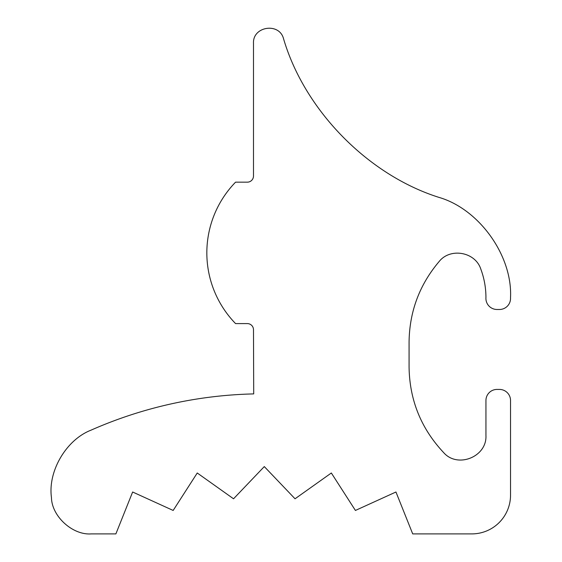 <?xml version="1.0" encoding="UTF-8"?>
<svg xmlns="http://www.w3.org/2000/svg" width="562" height="562" viewBox="0 0 562 562"><rect width="100%" height="100%" fill="white"/><g stroke="black" fill="none" stroke-linecap="round" stroke-linejoin="round"><path stroke-width="0.84" d="M90.988 430.176C66.19 439.8 47.735 471.286 51.465 497.63C51.76 516.323 72.617 535.333 91.262 533.9C72.617 535.333 51.76 516.323 51.465 497.63C47.735 471.286 66.19 439.8 90.988 430.176A427.415 427.415 0 0 1 253.708 393.906L253.49 329.739A6.147 6.147 0 0 0 247.336 323.593L235.569 323.593A101.392 101.392 0 0 1 235.569 182.158L247.336 182.158A6.147 6.147 0 0 0 253.49 176.004L253.49 43.295C252.577 26.323 279.272 22.199 283.522 38.659C304.478 110.145 367.808 174.852 438.831 197.346C479.098 208.931 512.53 255.626 510.535 297.481C512.53 255.626 479.098 208.931 438.831 197.346C367.808 174.852 304.478 110.145 283.522 38.659C279.272 22.199 252.577 26.323 253.49 43.295M409.073 342.096C409.445 311.622 419.47 284.758 439.161 261.499C450.288 247.435 475.241 251.924 480.77 268.98C484.198 278.169 485.919 287.667 485.94 297.481C485.919 287.667 484.198 278.169 480.77 268.98C475.241 251.924 450.288 247.435 439.161 261.499C419.47 284.758 409.445 311.622 409.073 342.096L409.073 367.105C409.565 400.067 421.1 428.574 443.664 452.614C457.616 468.68 487.078 456.758 485.94 435.508L485.94 400.495A11.071 11.071 0 0 1 497.005 389.424L499.463 389.424A11.071 11.071 0 0 1 510.535 400.495L510.535 495.157A38.743 38.743 0 0 1 471.792 533.9L412.712 533.9L395.95 492.003L355.416 510.451L331.341 472.993L295.043 498.789L264.295 466.579L233.546 498.789L197.248 472.993L173.166 510.451L132.639 492.003L115.877 533.9L91.262 533.9M510.535 297.481L510.535 298.415A11.071 11.071 0 0 1 499.463 309.486L497.005 309.486A11.128 11.128 0 0 1 485.94 297.481M485.94 435.508C487.078 456.758 457.616 468.68 443.664 452.614C421.1 428.574 409.565 400.067 409.073 367.105"/></g></svg>
